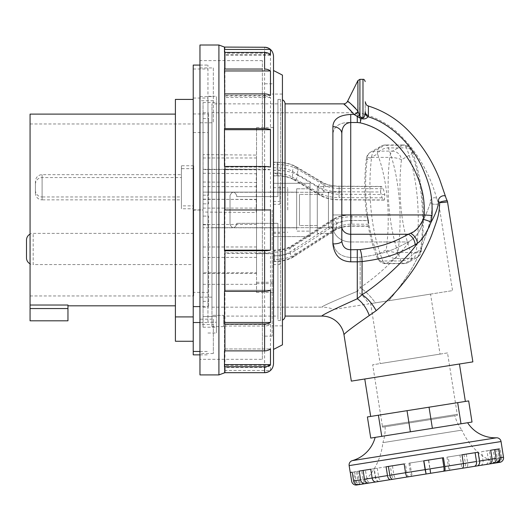 <?xml version="1.0" encoding="UTF-8"?>
<svg xmlns="http://www.w3.org/2000/svg" width="530" height="530" viewBox="0 0 530 530"><rect width="100%" height="100%" fill="white"/><g stroke="black" fill="none" stroke-linecap="round" stroke-linejoin="round"><path stroke-width="0.4" stroke-dasharray="2.65 1.99" d="M352.655 112.777L354.027 114.467L350.727 114.467C339.438 114.791 333.496 118.853 332.893 126.657L332.893 243.939C334.271 255.374 340.22 261.336 350.727 261.827L357.286 261.827L357.286 298.768A22.293 11.845 65.8 0 1 369.284 315.522L376.207 310.666C372.02 303.326 367.303 298.006 362.063 294.713L362.063 261.575C382.74 259.216 400.422 253.618 415.109 244.767L417.408 243.27C424.576 236.44 429.121 229.417 431.042 222.216C435.865 213.451 438.356 206.554 438.509 201.526C437.78 196.312 445.061 194.364 445.584 196.676M321.995 316.072C321.246 315.463 333.006 309.692 357.286 298.768L362.063 294.713C380.03 283.689 407.173 258.349 417.408 243.27A8.917 5.731 54.4 0 0 410.445 233.26C417.56 229.344 421.827 224.713 423.238 219.367L424.192 214.955C424.484 199.677 423.622 189.024 413.625 168.215C401.117 146.287 387.516 130.519 360.155 122.841L357.286 122.496L360.148 122.841C383.859 128.459 402.475 147.459 411.916 165.055C421.33 182.459 425.418 199.088 424.185 214.955L423.563 219.705C421.416 229.483 416.832 236.592 409.809 241.031L408.299 241.978C395.95 248.365 388.185 253.466 360.148 257.315L357.286 257.474L357.286 291.308A31.204 16.582 65.8 0 1 368.827 303.882L333.721 309.44L368.827 303.882A31.204 16.582 -114.2 0 0 357.286 291.308L360.148 287.724C383.76 271.777 403.052 250.743 409.809 241.031L408.299 241.978C395.95 248.365 388.185 253.466 360.148 257.315L357.286 257.474L357.286 291.308L360.148 287.724C383.76 271.777 403.052 250.743 409.809 241.031C416.832 236.592 421.416 229.483 423.563 219.705C428.108 209.496 430.353 203.732 430.3 202.407A31.204 9.938 -178.3 0 0 431.552 203.275A31.204 9.938 -178.3 0 0 432.083 203.586L432.407 203.884L432.083 203.586C432.997 204.408 435.243 204.527 438.82 203.931L452.554 290.619L375.379 302.842C370.404 295.959 365.329 290.924 360.148 287.724L360.148 257.315L360.148 287.724C365.329 290.924 370.404 295.959 375.379 302.842L452.554 290.619M423.238 219.367A8.917 1.716 13.9 0 1 431.042 222.216L432.049 215.445C432.48 199.909 431.36 188.541 423.039 169.136C411.538 145.657 395.645 126.286 368.045 116.719L368.39 106.026M223.547 316.072L223.547 315.337L223.547 316.072L277.939 316.072L277.939 223.342L277.939 320.531L280.608 320.531A4.459 4.459 0 0 0 282.437 320.14M277.939 316.072L277.939 223.342L236.698 223.342L277.939 223.342L236.698 223.342L236.698 224.455C234.472 228.774 232.239 228.774 230.013 224.455L230.013 195.477C232.239 191.158 234.472 191.158 236.698 195.477L236.698 196.59L277.939 196.59L236.698 196.59L277.939 196.59L236.698 196.59L236.698 195.477C234.472 191.158 232.239 191.158 230.013 195.477C232.239 191.158 234.472 191.158 236.698 195.477C234.472 191.158 232.239 191.158 230.013 195.477L230.013 224.455C232.239 228.774 234.472 228.774 236.698 224.455C234.472 228.774 232.239 228.774 230.013 224.455C232.239 228.774 234.472 228.774 236.698 224.455L236.698 223.342L236.698 224.455L236.698 223.342L277.939 223.342L277.939 320.531M277.939 103.867L277.939 196.59L277.939 99.408L277.939 196.59L277.939 103.867L211.954 103.867L211.954 315.337L223.547 315.337L211.954 315.337L211.954 326.619L211.954 103.867M223.547 315.337L223.547 326.619L223.547 315.337M343.513 103.867L344.129 104.337M345.229 105.231L345.56 105.51M345.924 105.821L346.421 106.265M347.382 107.139L349.84 109.604M285.067 103.867L285.067 316.072M230.013 195.477L230.013 224.455L230.013 195.477M277.939 99.408L280.608 99.408A4.459 4.459 0 0 1 282.437 99.799M211.954 192.271L211.954 307.155L211.954 112.777L211.954 192.271L317.291 192.271L317.291 227.668L211.954 227.668L332.893 227.668L317.291 227.668L317.291 233.372L317.291 186.56L317.291 192.271L211.954 192.271M211.954 307.155L321.995 307.155C321.26 306.592 333.019 301.305 357.286 291.308C333.019 301.305 321.26 306.592 321.995 307.155A31.204 31.204 0 0 1 333.721 309.44M341.81 227.801L328.441 227.801L328.441 192.132L328.441 227.801L328.441 192.132L341.81 192.132L341.81 227.801L341.81 216.094L341.81 227.801L328.441 227.801L328.441 192.132L341.81 192.132L341.81 214.955L350.727 214.955L350.727 257.474L357.286 257.474L350.727 257.474C339.849 256.666 333.907 251.207 332.893 241.084L332.893 186.56L332.893 241.084C333.907 251.207 339.849 256.666 350.727 257.474L350.727 241.978A17.835 15.443 180 0 1 333.025 228.384A17.835 15.443 0 0 0 350.727 241.978L408.299 241.978L350.727 241.978L350.727 122.496L357.286 122.496L357.286 112.777L357.286 122.496L350.727 122.496L357.286 122.496L357.286 116.766L362.427 118.853C364.494 119.29 366.369 118.574 368.045 116.719A4.459 4.008 34 0 1 365.097 113.387L365.216 111.664A4.459 4.048 0 0 0 368.39 115.54M350.727 114.467L350.727 122.496C340.187 122.152 334.238 125.875 332.893 133.659L332.893 197.909L332.893 133.659L332.893 192.271L332.893 186.56L332.893 192.271L317.291 192.271L332.893 192.271L332.893 133.659C334.238 125.875 340.187 122.152 350.727 122.496C345.083 122.788 342.108 126.511 341.81 133.659L341.81 241.084C342.499 246.728 345.474 249.617 350.727 249.749L350.727 234.26A8.917 7.725 180 0 1 341.81 226.535M430.539 294.104L370.656 303.591L430.539 294.104L440.039 354.106L380.156 363.587L370.656 303.591M440.039 354.106L380.156 363.587M447.525 352.92L372.669 364.772L447.525 352.92L457.257 414.347A63.779 63.779 0 0 0 457.417 415.328L382.547 427.187L457.417 415.328M382.547 427.187A63.779 63.779 0 0 0 382.402 426.2L457.257 414.347L382.402 426.2L372.669 364.772M361.308 484.261L361.168 484.287A4.459 4.459 81 0 1 356.074 480.577L354.676 471.773L356.511 471.481L357.902 480.286A4.459 4.339 81 0 0 362.891 484.016L361.308 484.261A63.779 63.779 0 0 0 382.859 442.649L461.902 430.128A63.779 63.779 0 0 0 495.258 463.048M444.544 471.084L443.544 471.236L444.544 471.084M373.975 468.719L370.761 469.222L373.975 468.719L375.373 477.523A4.459 3.253 81 0 0 379.281 481.419L376.068 481.929M385.091 426.783A41.804 41.804 0 0 1 382.859 442.649L461.902 430.128A41.804 41.804 0 0 1 454.873 415.732L385.091 426.783L454.873 415.732M362.891 484.016L358.605 484.692M405.43 463.737L404.151 463.935L405.43 463.737L406.828 472.541A4.459 1.292 81 0 0 408.802 476.742L407.524 476.947M462.021 468.315L459.947 468.639A4.459 2.1 -99 0 0 461.325 463.909L459.927 455.104L462.008 454.773L459.927 455.104M489.051 464.028L485.314 464.625A4.459 3.789 -99 0 0 488.355 459.629L486.957 450.825L490.7 450.228L486.957 450.825M499.797 462.332L495.398 463.028A4.459 4.459 -99 0 0 499.101 457.927L497.743 449.115L495.868 449.407L500.161 448.731L501.552 457.536L494.563 458.642A4.459 3.929 -99 0 1 491.383 463.664L487.494 464.28A4.459 3.929 81 0 0 490.681 459.258L489.289 450.454L481.618 451.666L483.016 460.471L467.685 462.902A4.459 2.352 -99 0 1 466.055 467.672L463.73 468.043A4.459 2.352 81 0 0 465.36 463.273L463.962 454.462L446.949 457.158L448.228 456.959L449.619 465.764L430.055 468.865L428.664 460.053L408.928 463.18L410.326 471.985L391.769 474.926A4.459 2.1 -99 0 0 394.545 479.001L396.619 478.669A4.459 2.1 81 0 1 393.843 474.595L392.452 465.791L377.267 468.195L374.259 468.672L375.651 477.477L363.076 479.471A4.459 3.789 -99 0 0 367.515 483.281L371.252 482.691A4.459 3.789 81 0 1 366.813 478.875L365.422 470.07L357.717 471.289L353.503 471.958L354.895 480.763L351.668 481.28M495.868 449.407L497.266 458.218A4.459 4.339 -99 0 1 493.675 463.3L495.398 463.028M493.675 463.3L496.756 462.809M501.552 457.536A4.459 4.339 81 0 1 497.962 462.617L491.383 463.664M478.404 452.176L479.802 460.981A4.459 3.253 -99 0 1 477.285 465.897L487.494 464.28M477.285 465.897L466.055 467.672M446.949 457.158L448.347 465.963A4.459 1.292 -99 0 1 447.764 470.574L463.73 468.043M447.764 470.574L430.466 473.31L428.518 460.08M409.928 463.021L411.326 471.826A4.459 1.014 -99 0 0 413.022 476.072L430.466 473.31M413.022 476.072L394.545 479.001M377.267 468.195L378.665 477A4.459 3.047 -99 0 0 382.368 480.929L396.619 478.669M382.368 480.929L367.515 483.281M357.717 471.289L359.108 480.1A4.459 4.266 -99 0 0 364.024 483.837L371.252 482.691M364.024 483.837L356.769 484.983M356.511 471.481L354.676 471.773M359.81 484.5A4.459 4.266 81 0 1 354.895 480.763M353.503 471.958L361.679 470.667L363.076 479.471M361.679 470.667L365.422 470.07M379.361 481.406A4.459 3.047 81 0 1 375.651 477.477M374.259 468.672L390.371 466.122L391.769 474.926M390.371 466.122L392.452 465.791M412.022 476.231A4.459 1.014 81 0 1 410.326 471.985M449.042 470.368A4.459 1.292 81 0 0 449.619 465.764M448.228 456.959L466.287 454.097L467.685 462.902M466.287 454.097L463.962 454.462M480.498 465.386A4.459 3.253 81 0 0 483.016 460.471M481.618 451.666L493.172 449.837L494.563 458.642M493.172 449.837L489.289 450.454M500.161 448.731L497.703 449.122M494.662 449.599L498.876 448.936M475.112 452.7L478.12 452.223M423.715 460.835L443.451 457.715M386.092 466.798L388.417 466.426M359.208 471.057L363.09 470.441M408.928 463.18L428.664 460.053M467.612 422.741L375.147 437.389L467.612 422.741M468.666 400.912L407.02 410.671L410.372 431.811L472.018 422.046M410.372 431.811L370.742 438.085M407.02 410.671L367.396 416.951M465.367 401.429L370.695 416.428L465.367 401.429M459.437 364.004L364.766 378.996L459.437 364.004M472.866 361.877L351.337 381.123M376.207 310.666C395.532 294.567 411.015 274.176 417.322 263.264C423.947 252.227 428.796 242.654 431.877 234.552C438.37 216.459 438.86 215.889 439.781 202.367C440.801 202.705 443.385 202.54 447.525 201.877M438.509 201.526A22.293 7.102 1.7 0 0 439.781 202.367C440.596 201.778 443.04 201.181 447.108 200.572M432.049 215.445L424.192 214.955L423.563 219.705C428.108 209.496 430.353 203.732 430.3 202.407C429.75 197.2 436.541 196.723 437.018 199.141A31.204 31.204 -28.2 0 0 438.82 203.931C435.243 204.527 432.997 204.408 432.083 203.586C431.771 216.028 431.016 217.485 427.18 231.802C420.747 247.994 419.906 262.535 388.848 300.709C419.906 262.535 420.747 247.994 427.18 231.802C431.016 217.485 431.771 216.028 432.083 203.586A31.204 9.938 1.7 0 1 431.552 203.275A31.204 9.938 1.7 0 1 430.3 202.407C429.75 197.2 436.541 196.723 437.018 199.141L434.242 190.383C427.147 169.083 415.666 150.553 399.799 134.779C388.543 123.914 375.326 116.686 360.148 113.089L360.148 122.841C383.859 128.459 402.475 147.459 411.916 165.055C421.33 182.459 425.418 199.088 424.185 214.955L350.727 214.955L350.727 234.26L408.305 234.26L410.445 233.26M357.916 80.58L357.916 111.101L359.91 116.706L362.99 117.826A4.459 0.503 116.2 0 1 362.427 118.853M361.785 117.309A4.459 0.49 114.3 0 1 361.241 118.382L360.155 122.841M359.91 79.348L359.578 117.865M359.035 115.142A4.459 2.14 130.7 0 1 357.286 116.766L354.027 114.467A4.459 3.776 140.5 0 0 357.949 111.273M357.916 111.101A4.459 3.816 142.7 0 1 353.927 114.347M348.104 101.78L348.508 102.045M349.436 102.701L349.933 103.078M350.94 103.887L351.37 104.244M351.993 104.794L352.987 105.715M353.821 106.53L354.351 107.067M355.729 108.544L357.896 111.081M362.99 79.348L362.99 117.826C363.699 118.342 364.401 116.858 365.097 113.387M365.216 111.664L365.216 101.76L365.216 111.664M341.81 214.955L341.81 133.659A8.917 7.003 180 0 0 332.893 126.657M332.893 243.939A8.917 2.855 180 0 0 341.81 241.084L341.81 133.659M415.109 244.767A8.917 5.89 59.5 0 0 408.305 234.26C394.638 242.435 378.592 247.543 360.155 249.597L350.727 249.749L350.727 261.827M358.194 122.529L360.148 122.841L360.148 113.089L357.286 112.777L211.954 112.777M317.291 225.568L317.291 194.364L317.291 225.568L317.291 194.364L317.291 225.568L299.463 225.568L299.463 194.364L299.463 225.568L299.463 194.364L299.463 225.568L317.291 225.568M317.291 192.271L317.291 233.372L317.291 192.271M317.291 194.364L299.463 194.364L317.291 194.364M30.064 114.116L30.064 320.809M193.675 209.966L193.675 295.965L193.675 209.966M193.675 264.576L193.675 233.372L193.675 264.576L33.185 264.576L33.185 233.372L33.185 264.576A6.685 6.685 180 0 1 30.064 263.808M193.675 208.767L193.675 168.646L193.675 208.767L181.419 208.767L181.419 168.646L181.419 208.767M193.675 205.878L193.675 165.757L193.675 205.878L181.419 205.878L181.419 165.757L181.419 205.878M193.675 233.372L33.185 233.372A6.685 6.685 0 0 0 30.064 234.147M193.675 168.646L181.419 168.646M181.419 199.85L181.419 177.557L181.419 199.85L42.102 199.85L42.102 177.557L42.102 199.85A6.685 6.685 180 0 1 35.417 193.165L35.417 184.248L35.417 193.165M181.419 196.968L181.419 174.675L181.419 196.968L42.102 196.968L42.102 174.675L42.102 196.968A6.685 6.685 180 0 1 35.417 190.277L35.417 181.359A6.685 6.685 0 0 1 42.102 174.675L181.419 174.675M193.675 165.757L181.419 165.757M35.417 181.359L35.417 190.277M35.417 184.248A6.685 6.685 0 0 1 42.102 177.557L181.419 177.557M30.064 305.028L67.959 305.028L67.959 320.809M175.403 209.966L175.403 305.817L175.403 209.966M175.403 99.408L175.403 341.26M193.231 316.913L193.231 99.408L193.231 341.26L193.231 316.913L175.403 316.913M193.231 292.375L193.231 306.612L193.231 292.375L207.945 292.375L207.945 306.612L199.962 306.612M193.231 65.077L193.231 354.855M193.231 98.05L207.945 98.05L207.945 65.077L207.945 306.612M207.945 98.05L207.945 292.375M207.945 322.253L207.945 96.288L207.945 322.253L216.412 322.253L216.412 333.012L216.412 96.288L216.412 322.253L207.945 322.253M216.412 316.516L216.412 102.528L216.412 316.516L203.043 316.516L203.043 327.215L203.043 316.516L216.412 316.516M203.043 316.516L203.043 102.528L203.043 316.516M193.675 209.8L203.043 209.966L203.043 112.777L203.043 301.358L203.043 209.966L193.675 210.132M203.043 169.633L203.043 208.098L203.043 157.98L203.043 169.633L256.54 169.315L256.54 208.098L256.54 127.491L256.54 169.633M203.103 154.627A82.475 0.59 90.5 0 0 203.043 158.755L203.043 196.842L203.103 154.627L256.54 155.091L256.54 196.974L256.54 155.091M203.043 158.755L203.043 212.04L256.268 212.51L256.54 196.974M203.043 182.028L256.235 182.492L256.248 199.618L203.043 199.148L203.043 212L203.043 196.842M203.043 272.725L203.043 224.455L203.043 284.332L203.043 272.725L256.54 272.725L256.54 273.493L256.54 224.455L256.54 272.725M203.043 199.353L256.54 199.353M203.043 157.98L256.54 157.98M203.043 186.653L256.54 186.653M296.661 192.138L256.54 192.138L296.661 192.138L296.661 188.799L296.661 209.966L296.661 192.138M296.661 188.799L310.037 188.799L310.037 183.307L310.037 236.625L310.037 188.799L296.661 188.799L296.661 231.133L310.037 231.133L296.661 231.133L296.661 188.799M256.54 253.704L256.54 292.441L256.54 227.794L256.54 253.704L273.255 253.704L273.255 183.307L310.037 183.307L310.037 236.625L310.037 183.307L273.255 183.307L273.255 127.491L273.255 261.548L274.527 261.555L274.56 255.785A26.752 14.568 0.3 0 0 295.077 250.703L336.391 224.223A20.061 10.925 -179.7 0 1 351.781 220.407L368.483 220.506L366.919 215.054L351.814 214.968A23.406 12.746 0.3 0 0 333.86 219.42L292.547 245.9A4.459 2.862 -122.7 0 0 290.97 246.159A4.459 2.862 -122.7 0 0 289.97 248.331A20.061 10.925 -179.7 0 1 274.58 252.148L273.294 252.141L273.255 259.25L273.294 252.141M256.54 282.278L273.255 282.278L273.255 292.441L273.255 259.25M273.255 236.625L310.037 236.625L273.255 236.625M256.54 227.794L296.661 227.794L256.54 227.801L256.54 192.132L256.54 227.801L203.043 227.801L256.54 227.801M203.043 203.845L208.615 203.845L208.615 112.777L208.615 203.845L203.043 203.845M203.043 195.159L208.615 195.159L208.615 118.574L208.615 195.159L203.043 195.159M256.54 192.132L203.043 192.132L256.54 192.132M203.043 246.987L256.54 246.987M203.043 284.332L256.54 284.332M203.043 257.375L256.54 257.375M296.661 209.966L296.661 227.794L296.661 209.966M384.435 199.949L339.048 199.684A23.406 11.527 0.3 0 1 321.147 195.464L295.051 179.948A23.406 11.527 0.3 0 0 277.15 175.721L273.255 175.702L273.255 162.365L273.255 175.861L277.144 175.874L277.197 167.791A20.061 9.878 -179.7 0 1 292.54 171.409L318.636 186.931A26.752 13.17 0.3 0 0 339.094 191.754L380.553 191.999L382.09 197.829L383.899 200.108L384.435 199.949L384.8 194.55L383.263 188.72L381.454 186.441L380.918 186.593L380.553 191.999M380.918 186.593L339.127 186.355A23.406 11.527 0.3 0 1 321.22 182.128L295.13 166.612A23.406 11.527 0.3 0 0 277.223 162.392L273.255 162.365L273.255 162.79M273.255 282.278L273.255 253.704M368.483 220.506L368.33 226.045L351.748 225.946A23.406 12.746 0.3 0 0 333.794 230.398L292.481 256.878A23.406 12.746 0.3 0 1 274.527 261.323L273.255 261.316L273.255 260.203M273.255 185.818L273.255 201.427L273.255 185.818M273.255 188.706L273.255 204.308L273.255 188.706M273.255 209.966L273.255 187.673L273.255 209.966M273.255 248.974L273.255 264.576L273.255 248.974M279.939 248.974L279.939 264.576L279.939 248.974M279.939 185.818L279.939 201.427L279.939 185.818M279.939 188.706L279.939 204.308L279.939 188.706M287.744 209.966L287.744 187.673L287.744 209.966M367.999 220.599L368.304 226.264C370.457 238.096 373.484 248.722 377.386 258.15A8.917 8.917 0 0 0 385.615 263.635L403.8 263.635A8.917 8.917 0 0 0 408.206 262.476L416.905 257.527A8.917 7.857 60.4 0 0 420.582 249.776A8.917 2.471 7.7 0 1 421.337 250.975C425.855 213.974 422.768 180.544 412.068 150.699A8.917 8.917 0 0 0 403.741 144.975A8.917 3.77 90 0 0 402.86 145.22A8.917 7.857 -119.6 0 1 411.823 153.886L401.455 159.775A98.076 41.453 90 0 0 411.883 254.718L420.582 249.776A98.076 41.453 90 0 0 411.823 153.886A8.917 5.426 -21 0 0 412.068 150.699A8.917 5.426 -21 0 0 406.53 147.897A8.917 3.77 90 0 0 403.741 144.975L385.562 144.975A8.917 8.917 0 0 0 381.156 146.134L370.788 152.024A8.917 7.857 60.4 0 0 367.111 159.775L377.479 153.886A98.076 41.453 -90 0 1 386.238 249.776L377.539 254.718A8.917 5.671 -22.6 0 0 377.386 258.15A8.917 5.671 -22.6 0 0 382.932 260.979A106.994 45.216 90 0 1 371.563 157.403A8.917 3.77 -90 0 1 374.312 151.11L384.681 145.22A8.917 3.77 -90 0 1 385.562 144.975A8.917 3.77 -90 0 1 388.351 147.897A106.994 45.216 -90 0 1 397.904 252.505A8.917 3.77 -90 0 1 395.201 258.448L386.496 263.39A8.917 3.77 -90 0 1 385.615 263.635A8.917 3.77 -90 0 1 382.932 260.979L401.117 260.979A8.917 3.77 90 0 0 403.8 263.635A8.917 3.77 90 0 0 404.682 263.39L413.38 258.448A8.917 3.77 90 0 0 416.09 252.505L397.904 252.505A8.917 2.471 -172.3 0 1 386.238 249.776A8.917 7.857 -119.6 0 0 395.201 258.448L413.38 258.448A8.917 7.857 60.4 0 0 416.905 257.527L416.905 257.527A8.917 8.917 0 0 0 421.337 250.975A8.917 2.471 7.7 0 1 416.09 252.505A106.994 45.216 90 0 0 406.53 147.897L388.351 147.897A8.917 5.426 159 0 0 377.479 153.886A8.917 7.857 60.4 0 1 381.156 146.134A8.917 7.857 60.4 0 1 384.681 145.22L402.86 145.22L392.498 151.11L374.312 151.11A8.917 7.857 60.4 0 0 370.788 152.024L370.788 152.024A8.917 8.917 0 0 0 366.336 158.742A8.917 2.153 6.7 0 1 371.563 157.403L389.742 157.403A106.994 45.216 90 0 0 401.117 260.979A8.917 5.671 157.4 0 0 411.883 254.718A8.917 7.857 60.4 0 1 408.206 262.476A8.917 7.857 60.4 0 1 404.682 263.39L386.496 263.39A8.917 7.857 -119.6 0 1 377.539 254.718A98.076 41.453 90 0 1 367.111 159.775A8.917 2.153 6.7 0 1 366.336 158.742C364.19 177.523 364.269 196.259 366.568 214.948L366.919 215.054C366.435 214.458 366.482 215.061 367.065 216.856L351.801 216.77A26.752 14.568 0.3 0 0 331.283 221.851L289.97 248.331L289.95 252.068L331.263 225.594A26.752 14.568 -179.7 0 1 351.781 220.506L367.999 220.599L367.065 216.856M273.308 250.339L274.586 250.345A23.406 12.746 0.3 0 0 292.547 245.9A4.459 2.862 57.3 0 1 295.077 250.703L295.058 254.44A26.752 14.568 -179.7 0 1 274.533 259.528L273.255 259.514M401.455 159.775A8.917 2.153 -173.3 0 0 389.742 157.403A8.917 3.77 90 0 1 392.498 151.11A8.917 7.857 -119.6 0 1 401.455 159.775M203.043 216.094L208.615 216.094L208.615 307.155L208.615 216.094L203.043 216.094M203.043 224.773L208.615 224.773L203.043 224.773M256.54 158.993A82.475 0.59 90.5 0 0 256.235 182.492M203.123 173.284L256.54 173.754M256.248 199.618L256.268 212.51M193.231 68.993L207.945 68.993M199.962 351.456L207.945 351.456M193.231 113.963L207.945 113.963M193.231 132.573L207.945 132.573M199.962 322.525L207.945 322.525M213.338 319.192L213.338 353.53L213.338 319.192L199.962 319.192L199.962 60.619L199.962 374.915M262.377 359.313L262.377 83.8L262.377 359.313L199.962 359.313L199.962 45.017M199.962 359.313L199.962 324.539L213.338 324.539M199.962 319.192L199.962 324.539M218.91 45.017L218.91 374.915M264.602 169.222L224.481 169.183L224.481 209.966L270.472 209.966L270.472 169.779A8.917 2.233 0 0 0 264.602 169.222L264.602 128.605A8.917 4.459 0 0 1 270.472 129.704L270.472 97.454A8.917 6.247 0 0 0 264.602 95.917L264.602 69.046A8.917 7.725 0 0 1 270.472 70.954L270.472 55.286A8.917 8.593 0 0 0 264.602 53.166L224.925 53.166L224.925 47.249M224.925 53.166L224.481 53.007L224.481 68.907L224.925 69.046L224.925 95.917L224.481 95.797L224.925 169.222M264.602 128.605L224.925 128.605M264.602 95.917L224.925 95.917M262.377 69.046L224.925 69.046M224.481 370.483L270.472 370.483L270.472 365.375A8.917 8.632 0 0 1 264.602 367.502L224.925 367.502L224.481 367.661L224.481 372.855L224.481 367.661M224.481 169.183L224.481 209.966L270.472 209.966L224.925 209.966L224.481 290.228L270.472 290.228A8.917 4.459 0 0 1 264.602 291.328L224.925 291.328L224.925 326.029L264.602 326.029A8.917 6.36 0 0 0 270.472 324.459L270.472 348.978A8.917 7.725 0 0 1 264.602 350.886L224.925 350.886L224.925 367.502M224.481 324.135L224.481 290.228L270.472 290.228L270.472 252.863A8.917 2.385 0 0 1 264.602 253.453L224.925 253.453M270.472 129.704L224.481 129.704L224.481 128.525L224.481 166.44M273.52 363.772L273.52 56.16M270.472 167.069L224.481 167.069M224.481 93.79L224.481 53.007M270.472 95.473L224.481 95.473M224.481 52.271L224.481 47.084M270.472 54.557L224.481 54.557M270.472 55.286L224.481 55.286M270.472 70.954L224.481 70.954M224.481 95.797L224.481 129.704M270.472 97.454L224.481 97.454M270.472 169.779L224.481 169.779M224.925 209.966L224.481 209.966L224.481 250.75M224.925 291.328L224.481 291.407L224.481 253.499M224.925 326.029L224.481 326.142L224.481 351.032L224.925 350.886M224.481 290.228L224.481 291.407L224.481 290.228M270.472 252.863L224.481 252.863M224.481 326.142L224.481 351.032L224.481 348.978L270.472 348.978L224.481 348.978L224.481 366.926M270.472 324.459L224.481 324.459M270.472 365.375L224.481 365.375M273.52 209.966L273.52 70.523M282.437 75.108L282.437 344.825M272.181 209.966L272.181 336.133L272.181 209.966M262.377 209.966L262.377 60.619L262.377 209.966M213.338 353.53L199.962 353.53M213.338 67.933L213.338 122.794L213.338 67.933L199.962 67.933M199.962 297.138L213.338 297.138M213.338 100.74L199.962 100.74M199.962 96.606L213.338 96.606M199.962 122.794L213.338 122.794M280.608 99.408L280.608 320.531L280.608 99.408M357.902 480.286L356.074 480.577M359.108 480.1L366.813 478.875M378.665 477L393.843 474.595M411.326 471.826L429.916 468.884M448.347 465.963L465.36 463.273M479.802 460.981L490.681 459.258M497.266 458.218L499.101 457.927M492.092 459.033L488.355 459.629M463.399 463.578L461.325 463.909M406.828 472.541L405.549 472.74M375.373 477.523L372.159 478.033M501.055 441.55L349.144 465.605M496.491 437.793L352.331 460.623M457.662 402.654L461.007 423.788M378.4 415.209L381.752 436.342M429.042 407.186L432.387 428.319M360.155 249.597A8.917 1.656 83.7 0 1 362.063 261.575L357.286 261.827L357.286 249.749M424.185 214.955L350.727 214.955L350.727 122.496L350.727 214.955L333.118 214.955L424.185 214.955M30.064 308.553L67.959 308.553M273.255 167.772L277.197 167.791L277.23 162.24L277.216 164.499L273.255 164.479M273.255 170.296L277.177 170.322A26.752 13.17 -179.7 0 1 297.641 175.145A4.459 2.975 120.7 0 1 295.051 179.948A4.459 2.975 -59.3 0 1 293.653 179.67C289.565 177.298 284.067 176.033 277.144 175.874L277.216 164.499A26.752 13.17 0.3 0 1 297.674 169.322L297.641 175.145L323.737 190.661L323.77 184.844L297.674 169.322A4.459 2.975 -59.3 0 0 296.535 166.884A4.459 2.975 -59.3 0 0 295.13 166.612A4.459 2.975 120.7 0 0 292.54 171.409L292.507 177.232A20.061 9.878 0.3 0 0 277.157 173.615L273.255 173.588M384.8 194.55L339.081 194.285L339.061 197.577A26.752 13.17 -179.7 0 1 318.596 192.748A4.459 2.975 -59.3 0 0 319.742 195.192A4.459 2.975 -59.3 0 0 321.147 195.464A4.459 2.975 120.7 0 0 323.737 190.661A20.061 9.878 0.3 0 0 339.081 194.285L339.114 188.461A20.061 9.878 -179.7 0 1 323.77 184.844A4.459 2.975 -59.3 0 0 322.624 182.399L296.535 166.884C291.228 163.869 284.789 162.319 277.23 162.24L273.255 162.213M382.09 197.829L339.061 197.577L339.127 186.202L339.114 188.461L383.263 188.72M383.899 200.102L339.048 199.836C331.482 199.757 325.049 198.207 319.742 195.192L293.653 179.67A4.459 2.975 -59.3 0 1 292.507 177.232L318.596 192.748L318.636 186.931A4.459 2.975 120.7 0 1 321.22 182.128A4.459 2.975 -59.3 0 1 322.624 182.399C326.712 184.771 332.211 186.043 339.127 186.202L381.454 186.447M368.535 224.243L351.761 224.15L351.814 214.736L351.761 224.15A20.061 10.925 0.3 0 0 336.371 227.96L336.391 224.223A4.459 2.862 57.3 0 0 333.86 219.42A4.459 2.862 -122.7 0 0 332.284 219.678A4.459 2.862 -122.7 0 0 331.283 221.851L331.263 225.594A4.459 2.862 57.3 0 0 333.794 230.398A4.459 2.862 -122.7 0 0 335.371 230.133A4.459 2.862 -122.7 0 0 336.371 227.96L295.058 254.44A4.459 2.862 -122.7 0 1 294.057 256.613A4.459 2.862 -122.7 0 1 292.481 256.878A4.459 2.862 57.3 0 1 289.95 252.068A20.061 10.925 0.3 0 1 274.56 255.884L274.593 250.114C281.437 250.027 286.896 248.709 290.97 246.159L332.284 219.678C337.663 216.386 344.175 214.743 351.814 214.736L366.608 214.822M368.31 226.277L351.748 226.177C344.904 226.27 339.445 227.589 335.371 230.133L294.057 256.613C288.678 259.905 282.165 261.555 274.527 261.555L274.56 255.884L273.275 255.877M273.275 255.778L274.56 255.785L274.593 250.114L273.308 250.107M264.602 53.166L264.602 47.249M264.602 367.502L264.602 350.886M264.602 253.453L264.602 209.966M264.602 326.029L264.602 291.328M354.636 471.779L356.034 480.584C357.081 481.737 354.762 483.135 361.135 484.294M497.743 449.115L499.134 457.92M432.381 204.03L431.552 203.275L432.381 204.03M332.893 186.56L317.291 186.56L332.893 186.56M332.893 233.372L317.291 233.372L332.893 233.372M223.547 326.619L211.954 326.619M30.064 295.965L193.675 295.965M30.064 123.967L193.675 123.967M207.945 333.012L216.412 333.012M207.945 96.288L216.412 96.288M203.043 327.215L216.412 327.215M203.043 102.528L216.412 102.528M203.043 208.098L256.54 208.098M203.043 169.315L256.54 169.315M256.54 127.491L273.255 127.491M256.54 292.441L273.255 292.441M203.043 273.493L256.54 273.493M203.043 224.455L256.54 224.455M273.255 264.576L279.939 264.576M273.255 233.372L279.939 233.372M273.255 201.427L279.939 201.427M273.255 170.216L279.939 170.216M273.255 204.308L279.939 204.308M273.255 173.105L279.939 173.105M273.255 232.259L287.744 232.259M273.255 187.673L287.744 187.673M256.54 283.61L273.255 283.61M203.043 301.358L208.615 301.358M203.043 307.155L208.615 307.155M203.043 112.777L208.615 112.777M203.043 118.574L208.615 118.574M199.962 65.077L207.945 65.077M199.962 354.855L207.945 354.855M282.437 325.877L272.181 325.877M282.437 94.055L272.181 94.055M272.181 336.133L262.377 336.133M272.181 83.8L262.377 83.8M262.377 60.619L199.962 60.619"/><path stroke-width="0.79" d="M282.437 320.14A4.459 4.459 0 0 0 285.067 316.072L321.995 316.072C321.24 315.463 332.999 309.699 357.286 298.768L362.063 294.713C380.03 283.689 407.173 258.349 417.408 243.27L415.109 244.767C399.892 253.068 388.073 258.223 362.063 261.575A8.917 1.656 -96.3 0 0 360.155 249.597L350.727 249.749C345.481 249.61 342.506 246.722 341.81 241.084L341.81 133.659C341.983 126.749 344.95 123.026 350.727 122.496L358.194 122.529M361.785 117.309A4.459 0.49 -65.6 0 1 361.241 118.382L359.578 117.865L359.91 116.706L357.916 111.101L357.916 80.58L359.91 79.348L359.91 116.706L362.99 117.826C363.818 118.144 364.521 116.666 365.097 113.387L365.216 111.664C365.216 72.411 365.216 72.411 365.216 111.664A4.459 4.048 180 0 0 368.39 115.54L368.045 116.719C392.061 124.007 411.956 145.829 421.681 166.254C430.042 184.678 432.666 196.458 432.049 215.445L431.042 222.216C435.865 213.451 438.356 206.554 438.509 201.526C437.78 196.312 445.061 194.364 445.584 196.676L445.975 197.909A22.293 22.293 168.1 0 1 445.584 196.676L445.975 197.909A22.293 22.293 168.1 0 0 447.108 200.572A4.459 4.459 171 0 1 447.525 201.877L472.866 361.877L351.337 381.123L344.01 334.874C343.433 334.105 351.86 327.653 369.284 315.522L376.207 310.666C372.02 303.326 367.303 298.006 362.063 294.713L362.063 261.575L357.286 261.827L357.286 249.749M415.109 244.767A8.917 5.89 -120.5 0 0 408.305 234.26C394.174 241.978 383.415 246.589 360.155 249.597M341.81 241.084A8.917 2.855 0 0 1 332.893 243.939C334.284 255.361 340.227 261.323 350.727 261.827L357.286 261.827L357.286 298.768A22.293 11.845 -114.2 0 1 369.284 315.522C351.86 327.653 343.433 334.105 344.01 334.874A22.293 22.293 54.3 0 0 321.995 316.072M359.035 115.142A4.459 2.14 -49.3 0 1 357.286 116.766L357.286 122.496L360.155 122.841C384.912 128.373 404.284 149.215 414.473 169.898C422.277 186.944 424.775 197.716 424.192 214.955L423.238 219.367A8.917 1.716 -166.1 0 1 431.042 222.216C426.365 233.525 421.827 240.547 417.408 243.27A8.917 5.731 -125.6 0 0 410.445 233.26L408.305 234.26L350.727 234.26A8.917 7.725 0 0 1 341.81 226.535M438.509 201.526A22.293 7.102 -178.3 0 0 439.781 202.367C440.801 202.705 443.385 202.54 447.525 201.877M376.207 310.666C395.532 294.567 411.015 274.176 417.322 263.264C423.947 252.227 428.796 242.654 431.877 234.552C438.37 216.459 438.86 215.889 439.781 202.367C440.596 201.778 443.04 201.181 447.108 200.572M423.238 219.367C419.223 227.397 414.964 232.027 410.445 233.26M332.893 243.939L332.893 126.657C333.231 119.118 339.18 115.05 350.727 114.467L353.927 114.347C347.442 107.086 343.97 103.595 343.513 103.867L285.067 103.867L285.067 316.072M344.129 104.337L345.229 105.231M345.56 105.51L345.924 105.821M346.984 106.775L347.382 107.139M349.84 109.604L352.655 112.777M282.437 99.799A4.459 4.459 0 0 1 285.067 103.867M442.451 457.874L443.842 466.678A4.459 1.014 81 0 1 443.544 471.236L462.021 468.315A4.459 2.1 81 0 0 463.399 463.578L462.008 454.773L475.112 452.7L476.503 461.504A4.459 3.047 81 0 1 474.191 466.387L459.947 468.639M379.281 481.419L369.066 483.035A4.459 3.929 -99 0 1 364.488 479.246L363.09 470.441L370.761 469.222L372.159 478.033L387.49 475.602A4.459 2.352 81 0 0 390.511 479.637L392.836 479.272A4.459 2.352 -99 0 1 389.808 475.238L388.417 466.426L404.151 463.935L405.549 472.74L425.113 469.646L426.093 473.999L423.861 460.815M361.168 484.287L356.769 484.983A4.459 4.459 -99 0 1 351.668 481.28L350.277 472.468L352.225 472.164L353.616 480.968A4.459 4.339 -99 0 0 358.605 484.692L369.066 483.035M364.488 479.246L372.159 478.033A4.459 3.253 -99 0 0 376.068 481.929L390.511 479.637M408.802 476.742L392.836 479.272M389.808 475.238L405.549 472.74A4.459 1.292 -99 0 0 407.524 476.947L425.954 474.025M443.544 471.236L426.093 473.999M474.191 466.387L489.051 464.028A4.459 3.789 81 0 0 492.092 459.033L490.7 450.228L494.662 449.599L496.06 458.41A4.459 4.266 81 0 1 492.542 463.478L485.314 464.625M492.542 463.478L499.797 462.332A4.459 4.459 81 0 0 503.5 457.231L501.055 441.55A4.459 4.459 81 0 0 496.491 437.793A32.893 32.893 0 0 1 467.612 422.741M490.7 450.228L498.876 448.936L500.274 457.741A4.459 4.266 -99 0 1 496.756 462.809L497.962 462.617M430.055 468.865L430.612 473.29M477.205 465.91A4.459 3.047 -99 0 0 479.517 461.027L478.12 452.223L462.008 454.773M444.544 471.084A4.459 1.014 -99 0 0 444.842 466.519L443.451 457.715L423.715 460.835L425.113 469.646M387.49 475.602L386.092 466.798L404.151 463.935M353.616 480.968L360.605 479.862A4.459 3.929 81 0 0 365.183 483.651M360.605 479.862L359.208 471.057L370.761 469.222M375.147 437.389A32.893 32.893 0 0 1 352.331 460.623A4.459 4.459 -99 0 0 349.144 465.605L350.237 472.475L352.225 472.164M381.752 436.342L370.742 438.085L367.396 416.951L378.4 415.209L381.752 436.342L410.372 431.811L472.018 422.046L468.666 400.912L472.018 422.046M378.4 415.209L468.666 400.912M367.396 416.951L370.742 438.085M459.437 364.004L465.367 401.429M364.766 378.996L370.695 416.428M357.896 111.081L357.916 111.101C351.43 104.158 347.958 100.925 347.501 101.402L348.104 101.78M348.508 102.045L348.939 102.343M349.933 103.078L350.416 103.456M351.37 104.244L351.993 104.794M352.987 105.715L353.821 106.53M354.351 107.067L355.729 108.544M357.916 80.58L347.501 101.402A4.459 4.459 128.2 0 1 343.513 103.867M357.916 111.101A4.459 3.816 -37.3 0 1 353.927 114.347M357.949 111.273A4.459 3.776 -39.5 0 1 354.027 114.467L359.578 117.865M359.91 79.348L362.99 79.348L362.99 117.826A4.459 0.503 -63.8 0 1 362.427 118.853L361.241 118.382L360.155 122.841M365.097 113.387A4.459 4.008 -146 0 0 368.045 116.719C366.687 118.475 364.812 119.19 362.427 118.853M432.049 215.445L424.192 214.955L350.727 214.955L350.727 261.827M332.893 126.657A8.917 7.003 0 0 1 341.81 133.659L341.81 227.801M26.5 257.891L26.5 240.057L26.5 257.891A6.685 6.685 180 0 0 30.064 263.808M26.5 240.057A6.685 6.685 0 0 1 30.064 234.147M175.403 114.116L30.064 114.116L30.064 305.028L67.959 305.028L67.959 320.809L30.064 320.809L30.064 305.028M193.231 341.26L175.403 341.26L175.403 99.408L193.231 99.408M175.403 316.913L193.231 316.913M199.962 354.855L193.231 354.855L193.231 65.077L199.962 65.077M193.231 306.612L199.962 306.612M193.231 351.456L199.962 351.456M193.231 322.525L199.962 322.525M199.962 374.915L199.962 45.017L218.91 45.017L218.91 374.915L199.962 374.915M273.52 349.409L282.437 344.825L282.437 75.108L273.52 70.523L273.52 209.966L273.52 56.16C273.082 50.84 270.108 47.866 264.602 47.249A8.917 8.917 0 0 1 270.472 49.449L270.472 54.557A8.917 8.632 180 0 0 264.602 52.43L264.602 69.046A8.917 7.725 180 0 1 270.472 70.954L270.472 95.473A8.917 6.36 180 0 0 264.602 93.909L264.602 128.605A8.917 4.459 180 0 1 270.472 129.704L270.472 167.069A8.917 2.385 180 0 0 264.602 166.48L224.925 166.48L224.925 209.966L224.481 209.966L224.481 250.75L264.602 250.71L264.602 291.328L224.925 291.328L224.925 250.71M224.925 166.48L224.481 166.44L224.481 128.525L224.925 128.605L224.481 68.907L224.925 69.046L224.925 52.43L224.481 52.271L224.481 47.084L218.91 45.017M264.602 47.249L224.481 47.084M264.602 250.71A8.917 2.233 180 0 0 270.472 250.16L270.472 209.966L224.925 209.966M224.925 69.046L262.377 69.046M264.602 52.43L224.925 52.43M264.602 93.909L224.925 93.909M264.602 128.605L224.925 128.605M264.602 291.328A8.917 4.459 180 0 0 270.472 290.228L270.472 322.478A8.917 6.247 180 0 1 264.602 324.022L224.481 324.135L224.481 291.407L224.925 291.328M270.472 370.483A8.917 8.917 0 0 1 264.602 372.689L224.925 372.689L224.925 366.767L264.602 366.767A8.917 8.593 180 0 0 270.472 364.647L270.472 348.978A8.917 7.725 180 0 1 264.602 350.886L224.925 350.886L224.925 324.022M270.472 129.704L224.481 129.704M270.472 70.954L224.481 70.954M270.472 49.449L224.481 49.449M224.925 372.689L218.91 374.915M224.925 366.767L224.481 366.926L224.481 351.032L224.925 350.886M273.52 209.966L273.52 363.772C272.99 369.185 270.022 372.159 264.602 372.689L264.602 366.767M270.472 364.647L224.481 364.647M270.472 322.478L224.481 322.478M270.472 250.16L224.481 250.16M445.584 196.676L439.675 179.458C432.328 160.689 421.595 144.133 407.49 129.79C396.374 118.687 383.336 110.77 368.39 106.026L368.39 115.54M500.274 457.741L503.5 457.231M496.06 458.41L479.517 461.027M476.503 461.504L444.842 466.519M443.842 466.678L425.259 469.62M349.144 465.605L501.055 441.55M352.331 460.623L496.491 437.793M457.662 402.654L461.007 423.788M429.042 407.186L432.387 428.319M407.02 410.671L410.372 431.811M341.81 214.955L350.727 214.955L350.727 114.467M30.064 308.553L67.959 308.553M264.602 166.48L264.602 209.966M264.602 324.022L264.602 350.886M499.134 457.92C498.498 459.358 501.122 459.974 495.431 463.021M362.99 79.348C363.838 79.069 364.58 79.811 365.216 81.574M368.39 106.026C367.88 105.351 366.767 106.934 365.216 101.76M67.959 305.817L175.403 305.817"/></g></svg>
